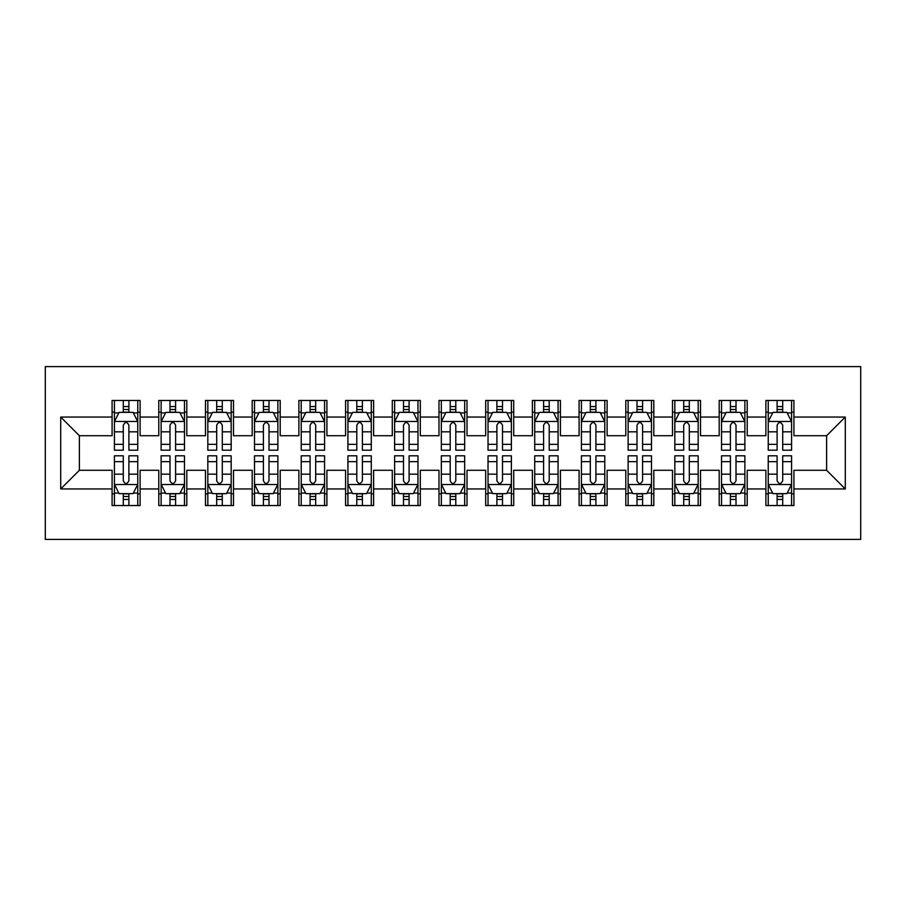 <?xml version="1.0" encoding="UTF-8"?>
<svg xmlns="http://www.w3.org/2000/svg" width="906" height="906" viewBox="0 0 906 906"><rect width="100%" height="100%" fill="white"/><g stroke="black" fill="none" stroke-linecap="round" stroke-linejoin="round"><path stroke-width="1.36" d="M45.3 539.398L860.7 539.398L860.7 366.602L45.3 366.602L45.3 539.398M60.713 488.957L60.713 417.043L112.084 417.043L112.084 435.718L79.388 435.718L79.388 470.282L60.713 488.957L112.084 488.957L112.084 505.537L140.102 505.537L140.102 488.957L158.788 488.957L158.788 505.537L186.806 505.537L186.806 488.957L205.481 488.957L205.481 505.537L233.51 505.537L233.51 488.957L252.185 488.957L252.185 505.537L280.203 505.537L280.203 488.957L298.889 488.957L298.889 505.537L326.907 505.537L326.907 488.957L345.582 488.957L345.582 505.537L373.612 505.537L373.612 488.957L392.287 488.957L392.287 505.537L420.305 505.537L420.305 488.957L438.991 488.957L438.991 505.537L467.009 505.537L467.009 488.957L485.695 488.957L485.695 505.537L513.713 505.537L513.713 488.957L532.388 488.957L532.388 505.537L560.418 505.537L560.418 488.957L579.093 488.957L579.093 505.537L607.111 505.537L607.111 488.957L625.797 488.957L625.797 505.537L653.815 505.537L653.815 488.957L672.49 488.957L672.49 505.537L700.519 505.537L700.519 488.957L719.194 488.957L719.194 505.537L747.212 505.537L747.212 488.957L765.898 488.957L765.898 505.537L793.916 505.537L793.916 470.282L826.612 470.282L826.612 435.718L793.916 435.718L793.916 417.043L845.287 417.043L845.287 488.957L793.916 488.957M793.916 417.043L793.916 400.463L765.898 400.463L765.898 417.043L747.212 417.043L747.212 400.463L719.194 400.463L719.194 417.043L700.519 417.043L700.519 400.463L672.49 400.463L672.49 417.043L653.815 417.043L653.815 400.463L625.797 400.463L625.797 417.043L607.111 417.043L607.111 400.463L579.093 400.463L579.093 417.043L560.418 417.043L560.418 400.463L532.388 400.463L532.388 417.043L513.713 417.043L513.713 400.463L485.695 400.463L485.695 417.043L467.009 417.043L467.009 400.463L438.991 400.463L438.991 417.043L420.305 417.043L420.305 400.463L392.287 400.463L392.287 417.043L373.612 417.043L373.612 400.463L345.582 400.463L345.582 417.043L326.907 417.043L326.907 400.463L298.889 400.463L298.889 417.043L280.203 417.043L280.203 400.463L252.185 400.463L252.185 417.043L233.51 417.043L233.51 400.463L205.481 400.463L205.481 417.043L186.806 417.043L186.806 400.463L158.788 400.463L158.788 417.043L140.102 417.043L140.102 400.463L112.084 400.463L112.084 417.043M747.212 488.957L747.212 470.282L765.898 470.282L765.898 488.957M845.287 417.043L826.612 435.718M700.519 488.957L700.519 470.282L719.194 470.282L719.194 488.957M765.898 417.043L765.898 435.718L747.212 435.718L747.212 417.043M653.815 488.957L653.815 470.282L672.49 470.282L672.49 488.957M719.194 417.043L719.194 435.718L700.519 435.718L700.519 417.043M607.111 488.957L607.111 470.282L625.797 470.282L625.797 488.957M672.49 417.043L672.49 435.718L653.815 435.718L653.815 417.043M560.418 488.957L560.418 470.282L579.093 470.282L579.093 488.957M625.797 417.043L625.797 435.718L607.111 435.718L607.111 417.043M513.713 488.957L513.713 470.282L532.388 470.282L532.388 488.957M579.093 417.043L579.093 435.718L560.418 435.718L560.418 417.043M467.009 488.957L467.009 470.282L485.695 470.282L485.695 488.957M532.388 417.043L532.388 435.718L513.713 435.718L513.713 417.043M420.305 488.957L420.305 470.282L438.991 470.282L438.991 488.957M485.695 417.043L485.695 435.718L467.009 435.718L467.009 417.043M373.612 488.957L373.612 470.282L392.287 470.282L392.287 488.957M438.991 417.043L438.991 435.718L420.305 435.718L420.305 417.043M326.907 488.957L326.907 470.282L345.582 470.282L345.582 488.957M392.287 417.043L392.287 435.718L373.612 435.718L373.612 417.043M280.203 488.957L280.203 470.282L298.889 470.282L298.889 488.957M345.582 417.043L345.582 435.718L326.907 435.718L326.907 417.043M233.51 488.957L233.51 470.282L252.185 470.282L252.185 488.957M298.889 417.043L298.889 435.718L280.203 435.718L280.203 417.043M186.806 488.957L186.806 470.282L205.481 470.282L205.481 488.957M252.185 417.043L252.185 435.718L233.51 435.718L233.51 417.043M140.102 488.957L140.102 470.282L158.788 470.282L158.788 488.957M205.481 417.043L205.481 435.718L186.806 435.718L186.806 417.043M79.388 470.282L112.084 470.282L112.084 488.957M158.788 417.043L158.788 435.718L140.102 435.718L140.102 417.043M765.898 412.139L768.231 412.139M791.584 412.139L793.916 412.139M719.194 412.139L721.527 412.139M744.879 412.139L747.212 412.139M672.49 412.139L674.834 412.139M698.175 412.139L700.519 412.139M625.797 412.139L628.13 412.139M651.482 412.139L653.815 412.139M579.093 412.139L581.426 412.139M604.778 412.139L607.111 412.139M532.388 412.139L534.721 412.139M558.073 412.139L560.418 412.139M485.695 412.139L488.028 412.139M511.38 412.139L513.713 412.139M438.991 412.139L441.324 412.139M464.676 412.139L467.009 412.139M392.287 412.139L394.62 412.139M417.972 412.139L420.305 412.139M345.582 412.139L347.927 412.139M371.279 412.139L373.612 412.139M298.889 412.139L301.222 412.139M324.575 412.139L326.907 412.139M252.185 412.139L254.518 412.139M277.87 412.139L280.203 412.139M205.481 412.139L207.825 412.139M231.166 412.139L233.51 412.139M158.788 412.139L161.121 412.139M184.473 412.139L186.806 412.139M112.084 412.139L114.416 412.139M137.769 412.139L140.102 412.139M112.084 493.861L114.416 493.861M137.769 493.861L140.102 493.861M158.788 493.861L161.121 493.861M184.473 493.861L186.806 493.861M205.481 493.861L207.825 493.861M231.166 493.861L233.51 493.861M252.185 493.861L254.518 493.861M277.87 493.861L280.203 493.861M298.889 493.861L301.222 493.861M324.575 493.861L326.907 493.861M345.582 493.861L347.927 493.861M371.279 493.861L373.612 493.861M392.287 493.861L394.62 493.861M417.972 493.861L420.305 493.861M438.991 493.861L441.324 493.861M464.676 493.861L467.009 493.861M485.695 493.861L488.028 493.861M511.38 493.861L513.713 493.861M532.388 493.861L534.721 493.861M558.073 493.861L560.418 493.861M579.093 493.861L581.426 493.861M604.778 493.861L607.111 493.861M625.797 493.861L628.13 493.861M651.482 493.861L653.815 493.861M672.49 493.861L674.834 493.861M698.175 493.861L700.519 493.861M719.194 493.861L721.527 493.861M744.879 493.861L747.212 493.861M765.898 493.861L768.231 493.861M791.584 493.861L793.916 493.861M60.713 417.043L79.388 435.718M826.612 470.282L845.287 488.957M128.89 406.534L123.295 406.534M137.769 444.348L128.89 444.348L128.89 450.203L137.769 450.203L137.769 421.709L133.103 412.366L119.082 412.366L114.416 421.709L114.416 450.203L123.295 450.203L123.295 444.348L114.416 444.348M114.416 421.709L114.416 400.463M137.769 421.709L137.769 400.463M123.295 412.366L123.295 400.463M128.89 400.463L128.89 412.366M128.89 444.348L128.89 425.208C127.033 421.618 125.164 421.618 123.295 425.208L123.295 444.348M128.89 412.139L123.295 412.139M123.295 499.466L128.89 499.466M114.416 461.652L123.295 461.652L123.295 455.797L114.416 455.797L114.416 484.291L119.082 493.634L133.103 493.634L137.769 484.291L137.769 455.797L128.89 455.797L128.89 461.652L137.769 461.652M137.769 484.291L137.769 505.537M114.416 484.291L114.416 505.537M128.89 493.634L128.89 505.537M123.295 505.537L123.295 493.634M123.295 461.652L123.295 480.792C125.153 484.382 127.021 484.382 128.89 480.792L128.89 461.652M123.295 493.861L128.89 493.861M175.594 406.534L169.988 406.534M184.473 444.348L175.594 444.348L175.594 450.203L184.473 450.203L184.473 421.709L179.796 412.366L165.787 412.366L161.121 421.709L161.121 450.203L169.988 450.203L169.988 444.348L161.121 444.348M161.121 421.709L161.121 400.463M184.473 421.709L184.473 400.463M169.988 412.366L169.988 400.463M175.594 400.463L175.594 412.366M175.594 444.348L175.594 425.208C173.726 421.618 171.857 421.618 169.988 425.208L169.988 444.348M175.594 412.139L169.988 412.139M222.298 406.534L216.693 406.534M231.166 444.348L222.298 444.348L222.298 450.203L231.166 450.203L231.166 421.709L226.5 412.366L212.491 412.366L207.825 421.709L207.825 450.203L216.693 450.203L216.693 444.348L207.825 444.348M207.825 421.709L207.825 400.463M231.166 421.709L231.166 400.463M216.693 412.366L216.693 400.463M222.298 400.463L222.298 412.366M222.298 444.348L222.298 425.208C220.43 421.618 218.561 421.618 216.693 425.208L216.693 444.348M222.298 412.139L216.693 412.139M169.988 499.466L175.594 499.466M161.121 461.652L169.988 461.652L169.988 455.797L161.121 455.797L161.121 484.291L165.787 493.634L179.796 493.634L184.473 484.291L184.473 455.797L175.594 455.797L175.594 461.652L184.473 461.652M184.473 484.291L184.473 505.537M161.121 484.291L161.121 505.537M175.594 493.634L175.594 505.537M169.988 505.537L169.988 493.634M169.988 461.652L169.988 480.792C171.857 484.382 173.726 484.382 175.594 480.792L175.594 461.652M169.988 493.861L175.594 493.861M216.693 499.466L222.298 499.466M207.825 461.652L216.693 461.652L216.693 455.797L207.825 455.797L207.825 484.291L212.491 493.634L226.5 493.634L231.166 484.291L231.166 455.797L222.298 455.797L222.298 461.652L231.166 461.652M231.166 484.291L231.166 505.537M207.825 484.291L207.825 505.537M222.298 493.634L222.298 505.537M216.693 505.537L216.693 493.634M216.693 461.652L216.693 480.792C218.561 484.382 220.43 484.382 222.298 480.792L222.298 461.652M216.693 493.861L222.298 493.861M269.003 406.534L263.397 406.534M277.87 444.348L269.003 444.348L269.003 450.203L277.87 450.203L277.87 421.709L273.204 412.366L259.195 412.366L254.518 421.709L254.518 450.203L263.397 450.203L263.397 444.348L254.518 444.348M254.518 421.709L254.518 400.463M277.87 421.709L277.87 400.463M263.397 412.366L263.397 400.463M269.003 400.463L269.003 412.366M269.003 444.348L269.003 425.208C267.134 421.618 265.265 421.618 263.397 425.208L263.397 444.348M269.003 412.139L263.397 412.139M315.696 406.534L310.09 406.534M324.575 444.348L315.696 444.348L315.696 450.203L324.575 450.203L324.575 421.709L319.897 412.366L305.888 412.366L301.222 421.709L301.222 450.203L310.09 450.203L310.09 444.348L301.222 444.348M301.222 421.709L301.222 400.463M324.575 421.709L324.575 400.463M310.09 412.366L310.09 400.463M315.696 400.463L315.696 412.366M315.696 444.348L315.696 425.208C313.838 421.618 311.97 421.618 310.09 425.208L310.09 444.348M315.696 412.139L310.09 412.139M263.397 499.466L269.003 499.466M254.518 461.652L263.397 461.652L263.397 455.797L254.518 455.797L254.518 484.291L259.195 493.634L273.204 493.634L277.87 484.291L277.87 455.797L269.003 455.797L269.003 461.652L277.87 461.652M277.87 484.291L277.87 505.537M254.518 484.291L254.518 505.537M269.003 493.634L269.003 505.537M263.397 505.537L263.397 493.634M263.397 461.652L263.397 480.792C265.254 484.382 267.123 484.382 269.003 480.792L269.003 461.652M263.397 493.861L269.003 493.861M310.09 499.466L315.696 499.466M301.222 461.652L310.09 461.652L310.09 455.797L301.222 455.797L301.222 484.291L305.888 493.634L319.897 493.634L324.575 484.291L324.575 455.797L315.696 455.797L315.696 461.652L324.575 461.652M324.575 484.291L324.575 505.537M301.222 484.291L301.222 505.537M315.696 493.634L315.696 505.537M310.09 505.537L310.09 493.634M310.09 461.652L310.09 480.792C311.958 484.382 313.827 484.382 315.696 480.792L315.696 461.652M310.09 493.861L315.696 493.861M362.4 406.534L356.794 406.534M371.279 444.348L362.4 444.348L362.4 450.203L371.279 450.203L371.279 421.709L366.602 412.366L352.593 412.366L347.927 421.709L347.927 450.203L356.794 450.203L356.794 444.348L347.927 444.348M347.927 421.709L347.927 400.463M371.279 421.709L371.279 400.463M356.794 412.366L356.794 400.463M362.4 400.463L362.4 412.366M362.4 444.348L362.4 425.208C360.531 421.618 358.663 421.618 356.794 425.208L356.794 444.348M362.4 412.139L356.794 412.139M356.794 499.466L362.4 499.466M347.927 461.652L356.794 461.652L356.794 455.797L347.927 455.797L347.927 484.291L352.593 493.634L366.602 493.634L371.279 484.291L371.279 455.797L362.4 455.797L362.4 461.652L371.279 461.652M371.279 484.291L371.279 505.537M347.927 484.291L347.927 505.537M362.4 493.634L362.4 505.537M356.794 505.537L356.794 493.634M356.794 461.652L356.794 480.792C358.663 484.382 360.531 484.382 362.4 480.792L362.4 461.652M356.794 493.861L362.4 493.861M409.104 406.534L403.498 406.534M417.972 444.348L409.104 444.348L409.104 450.203L417.972 450.203L417.972 421.709L413.306 412.366L399.297 412.366L394.62 421.709L394.62 450.203L403.498 450.203L403.498 444.348L394.62 444.348M394.62 421.709L394.62 400.463M417.972 421.709L417.972 400.463M403.498 412.366L403.498 400.463M409.104 400.463L409.104 412.366M409.104 444.348L409.104 425.208C407.236 421.618 405.367 421.618 403.498 425.208L403.498 444.348M409.104 412.139L403.498 412.139M403.498 499.466L409.104 499.466M394.62 461.652L403.498 461.652L403.498 455.797L394.62 455.797L394.62 484.291L399.297 493.634L413.306 493.634L417.972 484.291L417.972 455.797L409.104 455.797L409.104 461.652L417.972 461.652M417.972 484.291L417.972 505.537M394.62 484.291L394.62 505.537M409.104 493.634L409.104 505.537M403.498 505.537L403.498 493.634M403.498 461.652L403.498 480.792C405.367 484.382 407.236 484.382 409.104 480.792L409.104 461.652M403.498 493.861L409.104 493.861M455.797 406.534L450.203 406.534M464.676 444.348L455.797 444.348L455.797 450.203L464.676 450.203L464.676 421.709L460.01 412.366L445.99 412.366L441.324 421.709L441.324 450.203L450.203 450.203L450.203 444.348L441.324 444.348M441.324 421.709L441.324 400.463M464.676 421.709L464.676 400.463M450.203 412.366L450.203 400.463M455.797 400.463L455.797 412.366M455.797 444.348L455.797 425.208C453.94 421.618 452.071 421.618 450.203 425.208L450.203 444.348M455.797 412.139L450.203 412.139M450.203 499.466L455.797 499.466M441.324 461.652L450.203 461.652L450.203 455.797L441.324 455.797L441.324 484.291L445.99 493.634L460.01 493.634L464.676 484.291L464.676 455.797L455.797 455.797L455.797 461.652L464.676 461.652M464.676 484.291L464.676 505.537M441.324 484.291L441.324 505.537M455.797 493.634L455.797 505.537M450.203 505.537L450.203 493.634M450.203 461.652L450.203 480.792C452.06 484.382 453.929 484.382 455.797 480.792L455.797 461.652M450.203 493.861L455.797 493.861M502.502 406.534L496.896 406.534M511.38 444.348L502.502 444.348L502.502 450.203L511.38 450.203L511.38 421.709L506.703 412.366L492.694 412.366L488.028 421.709L488.028 450.203L496.896 450.203L496.896 444.348L488.028 444.348M488.028 421.709L488.028 400.463M511.38 421.709L511.38 400.463M496.896 412.366L496.896 400.463M502.502 400.463L502.502 412.366M502.502 444.348L502.502 425.208C500.633 421.618 498.764 421.618 496.896 425.208L496.896 444.348M502.502 412.139L496.896 412.139M496.896 499.466L502.502 499.466M488.028 461.652L496.896 461.652L496.896 455.797L488.028 455.797L488.028 484.291L492.694 493.634L506.703 493.634L511.38 484.291L511.38 455.797L502.502 455.797L502.502 461.652L511.38 461.652M511.38 484.291L511.38 505.537M488.028 484.291L488.028 505.537M502.502 493.634L502.502 505.537M496.896 505.537L496.896 493.634M496.896 461.652L496.896 480.792C498.764 484.382 500.633 484.382 502.502 480.792L502.502 461.652M496.896 493.861L502.502 493.861M549.206 406.534L543.6 406.534M558.073 444.348L549.206 444.348L549.206 450.203L558.073 450.203L558.073 421.709L553.407 412.366L539.398 412.366L534.721 421.709L534.721 450.203L543.6 450.203L543.6 444.348L534.721 444.348M534.721 421.709L534.721 400.463M558.073 421.709L558.073 400.463M543.6 412.366L543.6 400.463M549.206 400.463L549.206 412.366M549.206 444.348L549.206 425.208C547.337 421.618 545.469 421.618 543.6 425.208L543.6 444.348M549.206 412.139L543.6 412.139M543.6 499.466L549.206 499.466M534.721 461.652L543.6 461.652L543.6 455.797L534.721 455.797L534.721 484.291L539.398 493.634L553.407 493.634L558.073 484.291L558.073 455.797L549.206 455.797L549.206 461.652L558.073 461.652M558.073 484.291L558.073 505.537M534.721 484.291L534.721 505.537M549.206 493.634L549.206 505.537M543.6 505.537L543.6 493.634M543.6 461.652L543.6 480.792C545.469 484.382 547.337 484.382 549.206 480.792L549.206 461.652M543.6 493.861L549.206 493.861M595.91 406.534L590.304 406.534M604.778 444.348L595.91 444.348L595.91 450.203L604.778 450.203L604.778 421.709L600.112 412.366L586.103 412.366L581.426 421.709L581.426 450.203L590.304 450.203L590.304 444.348L581.426 444.348M581.426 421.709L581.426 400.463M604.778 421.709L604.778 400.463M590.304 412.366L590.304 400.463M595.91 400.463L595.91 412.366M595.91 444.348L595.91 425.208C594.042 421.618 592.173 421.618 590.304 425.208L590.304 444.348M595.91 412.139L590.304 412.139M590.304 499.466L595.91 499.466M581.426 461.652L590.304 461.652L590.304 455.797L581.426 455.797L581.426 484.291L586.103 493.634L600.112 493.634L604.778 484.291L604.778 455.797L595.91 455.797L595.91 461.652L604.778 461.652M604.778 484.291L604.778 505.537M581.426 484.291L581.426 505.537M595.91 493.634L595.91 505.537M590.304 505.537L590.304 493.634M590.304 461.652L590.304 480.792C592.162 484.382 594.03 484.382 595.91 480.792L595.91 461.652M590.304 493.861L595.91 493.861M642.603 406.534L636.997 406.534M651.482 444.348L642.603 444.348L642.603 450.203L651.482 450.203L651.482 421.709L646.805 412.366L632.796 412.366L628.13 421.709L628.13 450.203L636.997 450.203L636.997 444.348L628.13 444.348M628.13 421.709L628.13 400.463M651.482 421.709L651.482 400.463M636.997 412.366L636.997 400.463M642.603 400.463L642.603 412.366M642.603 444.348L642.603 425.208C640.746 421.618 638.877 421.618 636.997 425.208L636.997 444.348M642.603 412.139L636.997 412.139M636.997 499.466L642.603 499.466M628.13 461.652L636.997 461.652L636.997 455.797L628.13 455.797L628.13 484.291L632.796 493.634L646.805 493.634L651.482 484.291L651.482 455.797L642.603 455.797L642.603 461.652L651.482 461.652M651.482 484.291L651.482 505.537M628.13 484.291L628.13 505.537M642.603 493.634L642.603 505.537M636.997 505.537L636.997 493.634M636.997 461.652L636.997 480.792C638.866 484.382 640.735 484.382 642.603 480.792L642.603 461.652M636.997 493.861L642.603 493.861M689.307 406.534L683.702 406.534M698.175 444.348L689.307 444.348L689.307 450.203L698.175 450.203L698.175 421.709L693.509 412.366L679.5 412.366L674.834 421.709L674.834 450.203L683.702 450.203L683.702 444.348L674.834 444.348M674.834 421.709L674.834 400.463M698.175 421.709L698.175 400.463M683.702 412.366L683.702 400.463M689.307 400.463L689.307 412.366M689.307 444.348L689.307 425.208C687.439 421.618 685.57 421.618 683.702 425.208L683.702 444.348M689.307 412.139L683.702 412.139M683.702 499.466L689.307 499.466M674.834 461.652L683.702 461.652L683.702 455.797L674.834 455.797L674.834 484.291L679.5 493.634L693.509 493.634L698.175 484.291L698.175 455.797L689.307 455.797L689.307 461.652L698.175 461.652M698.175 484.291L698.175 505.537M674.834 484.291L674.834 505.537M689.307 493.634L689.307 505.537M683.702 505.537L683.702 493.634M683.702 461.652L683.702 480.792C685.57 484.382 687.439 484.382 689.307 480.792L689.307 461.652M683.702 493.861L689.307 493.861M736.012 406.534L730.406 406.534M744.879 444.348L736.012 444.348L736.012 450.203L744.879 450.203L744.879 421.709L740.213 412.366L726.204 412.366L721.527 421.709L721.527 450.203L730.406 450.203L730.406 444.348L721.527 444.348M721.527 421.709L721.527 400.463M744.879 421.709L744.879 400.463M730.406 412.366L730.406 400.463M736.012 400.463L736.012 412.366M736.012 444.348L736.012 425.208C734.143 421.618 732.275 421.618 730.406 425.208L730.406 444.348M736.012 412.139L730.406 412.139M730.406 499.466L736.012 499.466M721.527 461.652L730.406 461.652L730.406 455.797L721.527 455.797L721.527 484.291L726.204 493.634L740.213 493.634L744.879 484.291L744.879 455.797L736.012 455.797L736.012 461.652L744.879 461.652M744.879 484.291L744.879 505.537M721.527 484.291L721.527 505.537M736.012 493.634L736.012 505.537M730.406 505.537L730.406 493.634M730.406 461.652L730.406 480.792C732.275 484.382 734.143 484.382 736.012 480.792L736.012 461.652M730.406 493.861L736.012 493.861M782.705 406.534L777.11 406.534M791.584 444.348L782.705 444.348L782.705 450.203L791.584 450.203L791.584 421.709L786.918 412.366L772.897 412.366L768.231 421.709L768.231 450.203L777.11 450.203L777.11 444.348L768.231 444.348M768.231 421.709L768.231 400.463M791.584 421.709L791.584 400.463M777.11 412.366L777.11 400.463M782.705 400.463L782.705 412.366M782.705 444.348L782.705 425.208C780.847 421.618 778.979 421.618 777.11 425.208L777.11 444.348M782.705 412.139L777.11 412.139M777.11 499.466L782.705 499.466M768.231 461.652L777.11 461.652L777.11 455.797L768.231 455.797L768.231 484.291L772.897 493.634L786.918 493.634L791.584 484.291L791.584 455.797L782.705 455.797L782.705 461.652L791.584 461.652M791.584 484.291L791.584 505.537M768.231 484.291L768.231 505.537M782.705 493.634L782.705 505.537M777.11 505.537L777.11 493.634M777.11 461.652L777.11 480.792C778.967 484.382 780.836 484.382 782.705 480.792L782.705 461.652M777.11 493.861L782.705 493.861M137.655 421.471L114.53 421.471M114.416 412.932L118.811 412.932M133.375 412.932L137.769 412.932M123.295 431.822L114.416 431.822M137.769 431.822L128.89 431.822M128.89 409.501L123.295 409.501M114.53 484.529L137.655 484.529M137.769 493.068L133.375 493.068M118.811 493.068L114.416 493.068M128.89 474.178L137.769 474.178M114.416 474.178L123.295 474.178M123.295 496.499L128.89 496.499M184.348 421.471L161.234 421.471M161.121 412.932L165.504 412.932M180.079 412.932L184.473 412.932M169.988 431.822L161.121 431.822M184.473 431.822L175.594 431.822M175.594 409.501L169.988 409.501M231.053 421.471L207.938 421.471M207.825 412.932L212.208 412.932M226.783 412.932L231.166 412.932M216.693 431.822L207.825 431.822M231.166 431.822L222.298 431.822M222.298 409.501L216.693 409.501M161.234 484.529L184.348 484.529M184.473 493.068L180.079 493.068M165.504 493.068L161.121 493.068M175.594 474.178L184.473 474.178M161.121 474.178L169.988 474.178M169.988 496.499L175.594 496.499M207.938 484.529L231.053 484.529M231.166 493.068L226.783 493.068M212.208 493.068L207.825 493.068M222.298 474.178L231.166 474.178M207.825 474.178L216.693 474.178M216.693 496.499L222.298 496.499M277.757 421.471L254.643 421.471M254.518 412.932L258.912 412.932M273.476 412.932L277.87 412.932M263.397 431.822L254.518 431.822M277.87 431.822L269.003 431.822M269.003 409.501L263.397 409.501M324.45 421.471L301.336 421.471M301.222 412.932L305.616 412.932M320.18 412.932L324.575 412.932M310.09 431.822L301.222 431.822M324.575 431.822L315.696 431.822M315.696 409.501L310.09 409.501M254.643 484.529L277.757 484.529M277.87 493.068L273.476 493.068M258.912 493.068L254.518 493.068M269.003 474.178L277.87 474.178M254.518 474.178L263.397 474.178M263.397 496.499L269.003 496.499M301.336 484.529L324.45 484.529M324.575 493.068L320.18 493.068M305.616 493.068L301.222 493.068M315.696 474.178L324.575 474.178M301.222 474.178L310.09 474.178M310.09 496.499L315.696 496.499M371.154 421.471L348.04 421.471M347.927 412.932L352.309 412.932M366.885 412.932L371.279 412.932M356.794 431.822L347.927 431.822M371.279 431.822L362.4 431.822M362.4 409.501L356.794 409.501M348.04 484.529L371.154 484.529M371.279 493.068L366.885 493.068M352.309 493.068L347.927 493.068M362.4 474.178L371.279 474.178M347.927 474.178L356.794 474.178M356.794 496.499L362.4 496.499M417.859 421.471L394.744 421.471M394.62 412.932L399.014 412.932M413.589 412.932L417.972 412.932M403.498 431.822L394.62 431.822M417.972 431.822L409.104 431.822M409.104 409.501L403.498 409.501M394.744 484.529L417.859 484.529M417.972 493.068L413.589 493.068M399.014 493.068L394.62 493.068M409.104 474.178L417.972 474.178M394.62 474.178L403.498 474.178M403.498 496.499L409.104 496.499M464.563 421.471L441.437 421.471M441.324 412.932L445.718 412.932M460.282 412.932L464.676 412.932M450.203 431.822L441.324 431.822M464.676 431.822L455.797 431.822M455.797 409.501L450.203 409.501M441.437 484.529L464.563 484.529M464.676 493.068L460.282 493.068M445.718 493.068L441.324 493.068M455.797 474.178L464.676 474.178M441.324 474.178L450.203 474.178M450.203 496.499L455.797 496.499M511.256 421.471L488.141 421.471M488.028 412.932L492.411 412.932M506.986 412.932L511.38 412.932M496.896 431.822L488.028 431.822M511.38 431.822L502.502 431.822M502.502 409.501L496.896 409.501M488.141 484.529L511.256 484.529M511.38 493.068L506.986 493.068M492.411 493.068L488.028 493.068M502.502 474.178L511.38 474.178M488.028 474.178L496.896 474.178M496.896 496.499L502.502 496.499M557.96 421.471L534.846 421.471M534.721 412.932L539.115 412.932M553.691 412.932L558.073 412.932M543.6 431.822L534.721 431.822M558.073 431.822L549.206 431.822M549.206 409.501L543.6 409.501M534.846 484.529L557.96 484.529M558.073 493.068L553.691 493.068M539.115 493.068L534.721 493.068M549.206 474.178L558.073 474.178M534.721 474.178L543.6 474.178M543.6 496.499L549.206 496.499M604.664 421.471L581.55 421.471M581.426 412.932L585.82 412.932M600.384 412.932L604.778 412.932M590.304 431.822L581.426 431.822M604.778 431.822L595.91 431.822M595.91 409.501L590.304 409.501M581.55 484.529L604.664 484.529M604.778 493.068L600.384 493.068M585.82 493.068L581.426 493.068M595.91 474.178L604.778 474.178M581.426 474.178L590.304 474.178M590.304 496.499L595.91 496.499M651.357 421.471L628.243 421.471M628.13 412.932L632.524 412.932M647.088 412.932L651.482 412.932M636.997 431.822L628.13 431.822M651.482 431.822L642.603 431.822M642.603 409.501L636.997 409.501M628.243 484.529L651.357 484.529M651.482 493.068L647.088 493.068M632.524 493.068L628.13 493.068M642.603 474.178L651.482 474.178M628.13 474.178L636.997 474.178M636.997 496.499L642.603 496.499M698.062 421.471L674.947 421.471M674.834 412.932L679.217 412.932M693.792 412.932L698.175 412.932M683.702 431.822L674.834 431.822M698.175 431.822L689.307 431.822M689.307 409.501L683.702 409.501M674.947 484.529L698.062 484.529M698.175 493.068L693.792 493.068M679.217 493.068L674.834 493.068M689.307 474.178L698.175 474.178M674.834 474.178L683.702 474.178M683.702 496.499L689.307 496.499M744.766 421.471L721.652 421.471M721.527 412.932L725.921 412.932M740.496 412.932L744.879 412.932M730.406 431.822L721.527 431.822M744.879 431.822L736.012 431.822M736.012 409.501L730.406 409.501M721.652 484.529L744.766 484.529M744.879 493.068L740.496 493.068M725.921 493.068L721.527 493.068M736.012 474.178L744.879 474.178M721.527 474.178L730.406 474.178M730.406 496.499L736.012 496.499M791.47 421.471L768.345 421.471M768.231 412.932L772.625 412.932M787.189 412.932L791.584 412.932M777.11 431.822L768.231 431.822M791.584 431.822L782.705 431.822M782.705 409.501L777.11 409.501M768.345 484.529L791.47 484.529M791.584 493.068L787.189 493.068M772.625 493.068L768.231 493.068M782.705 474.178L791.584 474.178M768.231 474.178L777.11 474.178M777.11 496.499L782.705 496.499"/></g></svg>
